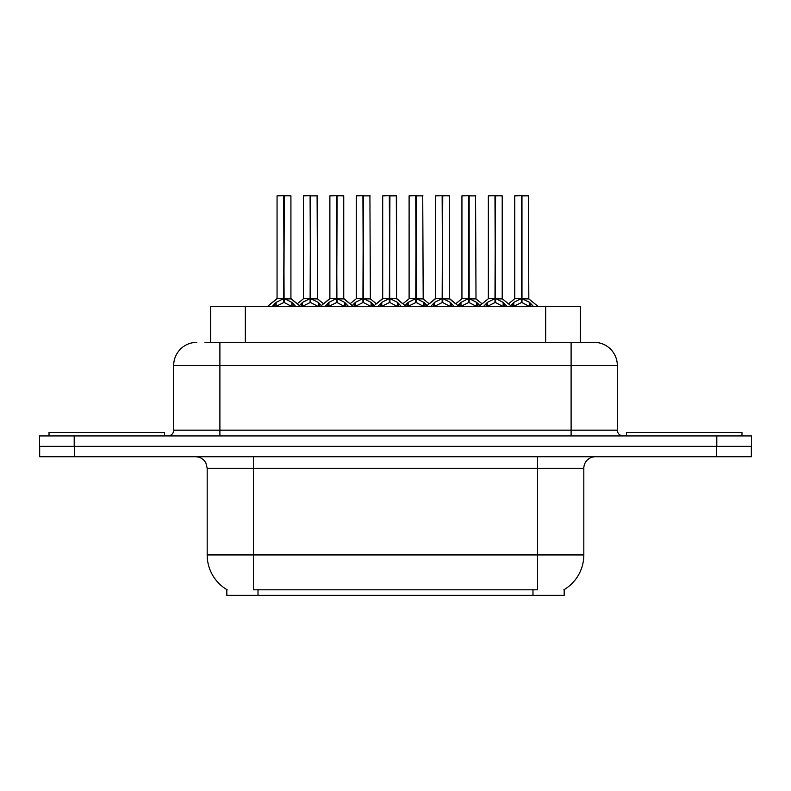 <?xml version="1.0" encoding="UTF-8"?>
<svg xmlns="http://www.w3.org/2000/svg" width="791" height="791" viewBox="0 0 791 791"><rect width="100%" height="100%" fill="white"/><g stroke="black" fill="none" stroke-linecap="round" stroke-linejoin="round"><path stroke-width="1.19" d="M204.998 342.355L219.898 342.355L204.998 342.355L210.673 342.355L210.673 306.542L580.327 306.542L580.327 342.355M564.171 589.611L564.171 595.366L226.829 595.366L226.829 589.611M227.165 589.819A40.44 40.44 0 0 1 207.183 554.936L253.397 554.936L253.397 589.819L537.603 589.819L537.603 554.936L583.817 554.936L583.817 468.282A11.549 11.549 0 0 1 595.366 456.733M207.183 554.936L207.183 468.282L205.887 462.962C203.623 458.978 200.212 456.901 195.634 456.733M563.835 589.819A40.44 40.44 0 0 0 583.817 554.936M74.324 456.733L751.331 456.733L751.331 446.332L39.669 446.332L39.669 456.733L74.324 456.733L74.324 446.332M196.791 342.355A23.107 23.107 0 0 0 173.684 365.462L173.684 430.156A5.774 5.774 0 0 1 167.9 435.94M594.209 342.355A23.107 23.107 0 0 1 617.316 365.462L219.898 365.462L219.898 342.355L593.863 342.355M617.316 365.462L617.316 430.156C617.662 433.666 619.59 435.594 623.1 435.94M74.206 435.94L39.55 435.94L39.55 446.332L74.206 446.332L74.206 435.94L716.794 435.94L716.794 446.332L751.45 446.332L751.45 435.94L716.794 435.94M483.439 306.542L487.394 302.37L494.968 298.553L494.968 302.577L495.374 195.634L502.206 195.861L502.206 298.454L495.571 298.553L503.145 302.37L507.11 306.542M494.978 195.634L488.344 195.861L494.978 195.634L488.344 195.861L488.344 298.454L494.968 298.553M495.571 298.553L495.571 302.577L495.374 298.454L502.414 298.909L496.333 298.909M495.176 195.634L495.176 298.454L495.562 195.634M494.968 195.861L495.374 298.454M492.961 195.634L501.969 195.634L495.571 195.861M494.207 298.909L488.344 298.454L495.275 298.454M503.145 302.37L503.145 306.542L495.571 302.577M494.968 302.577L488.512 305.771M510.679 305.603L513.804 302.37L521.378 298.553L521.378 302.577L521.783 195.634L528.388 195.634L514.981 195.634L521.585 195.634L521.585 298.454L529.555 302.37L533.52 306.542M521.388 195.634L514.753 195.861L514.753 298.454L521.378 298.553M521.981 298.553L521.981 302.577L521.783 298.454L528.615 298.454L521.981 298.464L521.971 195.634M522.742 298.909L528.823 298.909L528.388 195.634M521.378 195.861L521.783 298.454M521.585 195.634L519.371 195.634M529.535 306.552L521.981 302.577M521.378 302.577L514.921 305.771M164.558 435.94L164.558 432.469L49.022 432.469L49.022 435.94M741.978 435.94L741.978 432.469L626.442 432.469L626.442 435.94M430.62 306.542L434.575 302.37L442.149 298.553L442.149 302.577L442.555 195.634L449.387 195.861L449.387 298.454L442.752 298.553L450.326 302.37L454.291 306.542M442.159 195.634L435.525 195.861L442.159 195.634L435.525 195.861L435.525 298.454L442.149 298.553M442.752 298.553L442.752 302.577L442.555 298.454L449.595 298.909L443.514 298.909M442.347 195.634L442.347 298.454L442.742 195.634M442.149 195.861L442.555 298.454M440.142 195.634L444.76 195.634M441.388 298.909L435.525 298.454L442.456 298.454M450.326 302.37L450.326 306.542L442.752 302.577M442.149 302.577L435.693 305.771M377.791 306.542L381.756 302.37L389.33 298.553L389.33 302.577L389.736 195.634L396.558 195.861L396.558 298.454L389.933 298.553L397.507 302.37L401.462 306.542M389.34 195.634L382.696 195.861L389.34 195.634L382.696 195.861L382.696 298.454L389.33 298.553M389.933 298.553L389.933 302.577L389.736 298.454L396.558 298.454L396.331 195.634M389.528 195.634L389.528 298.454L389.923 195.634M389.33 195.861L389.736 298.454M387.323 195.634L391.94 195.634M382.696 195.861L382.696 298.454L389.627 298.454M397.487 306.552L389.933 302.577M389.33 302.577L382.874 305.771M324.972 306.542L328.937 302.37L336.511 298.553L336.511 302.577L336.907 195.634L343.739 195.861L343.739 298.454L337.114 298.553L344.688 302.37L348.643 306.542M336.521 195.634L329.877 195.861L336.521 195.634L329.877 195.861L329.877 298.454L336.511 298.553M337.114 298.553L337.114 302.577L336.907 298.454L343.956 298.909L337.876 298.909M336.709 195.634L336.709 298.454L337.104 195.634M336.511 195.861L336.907 298.454M334.504 195.634L339.121 195.634M335.75 298.909L329.887 298.454L336.808 298.454M344.688 302.37L344.688 306.542L337.114 302.577M336.511 302.577L330.055 305.771M272.153 306.542L276.118 302.37L283.692 298.553L283.682 302.577L284.088 195.634L290.92 195.861L290.92 298.454L284.295 298.553L291.859 302.37L295.824 306.542M283.702 195.634L277.058 195.861L283.702 195.634L277.058 195.861L277.058 298.454L283.692 298.553M284.295 298.553L284.295 302.577L284.088 298.454L291.128 298.909L285.057 298.909M283.89 195.634L283.89 298.454L284.285 195.634M283.692 195.861L284.088 298.454M281.675 195.634L286.302 195.634M282.931 298.909L277.058 298.454L283.989 298.454M291.849 306.552L284.295 302.577M283.682 302.577L277.236 305.771M442.752 195.861L449.15 195.634M337.114 195.861L343.512 195.634M284.295 195.861L290.692 195.634M457.851 305.603L460.985 302.37L468.559 298.553L468.559 302.577L468.964 195.634L462.162 195.634L468.756 195.634L468.756 298.454L476.736 302.37L479.87 305.603M468.569 195.634L461.934 195.861L461.934 298.454L468.559 298.553M469.162 298.553L469.162 302.577L468.964 298.454L475.796 298.454L469.162 298.464L469.152 195.634M469.923 298.909L476.004 298.909L475.559 195.634M468.559 195.861L468.964 298.454M468.756 195.634L466.552 195.634M476.736 302.37L476.736 306.542L469.162 302.577M468.559 302.577L462.102 305.771M405.032 305.603L408.166 302.37L415.74 298.553L415.74 302.577L416.145 195.634L409.343 195.634L415.937 195.634L415.937 298.454L423.917 302.37L427.051 305.603M415.75 195.634L409.105 195.861L409.105 298.454L415.74 298.553M416.343 298.553L416.343 302.577L416.145 298.454L422.977 298.454L416.343 298.464L416.333 195.634M417.104 298.909L423.185 298.909L422.74 195.634M415.74 195.861L416.145 298.454M415.937 195.634L413.733 195.634M423.897 306.552L416.343 302.577M415.74 302.577L409.283 305.771M352.213 305.603L355.347 302.37L362.921 298.553L362.921 302.577L363.326 195.634L356.523 195.634L363.118 195.634L363.118 298.454L371.098 302.37L374.232 305.603M362.931 195.634L356.286 195.861L356.286 298.454L362.921 298.553M363.524 298.553L363.524 302.577L363.326 298.454L370.148 298.454L363.524 298.464L363.514 195.634M364.285 298.909L370.366 298.909L369.921 195.634M362.921 195.861L363.326 298.454M363.118 195.634L360.914 195.634M371.098 302.37L371.098 306.542L363.524 302.577M362.921 302.577L356.464 305.771M299.394 305.603L302.528 302.37L310.102 298.553L310.102 302.577L310.497 195.634L303.695 195.634L310.299 195.634L310.299 298.454L318.279 302.37L321.403 305.603M310.112 195.634L303.467 195.861L303.467 298.454L310.102 298.553M310.705 298.553L310.705 302.577L310.497 298.454L317.329 298.454L310.705 298.464L310.695 195.634M311.466 298.909L317.547 298.909L317.102 195.634M310.102 195.861L310.497 298.454M310.299 195.634L308.085 195.634M318.279 302.37L318.279 306.542L310.705 302.577M310.102 302.577L303.645 305.771M532.986 595.366L532.986 589.611M258.014 595.366L258.014 589.611M245.329 342.355L245.329 306.542M545.671 342.355L545.671 306.542M537.603 456.733L537.603 468.282L207.183 468.282M583.817 468.282L537.603 468.282L537.603 554.936L253.397 554.936L253.397 456.733M716.676 456.733L716.676 446.332M219.898 435.94L219.898 365.462L173.684 365.462M173.684 430.156L617.316 430.156M571.102 342.355L571.102 435.94M504.361 303.428L504.361 306.542M487.394 302.37L487.394 306.542M486.188 303.428L486.188 306.542M520.616 298.909L514.753 298.454L521.378 298.464M528.615 195.861L521.981 195.861M529.555 302.37L529.555 306.542M530.771 303.428L530.771 306.542M513.804 302.37L513.804 306.542M512.598 303.428L512.598 306.542M451.542 303.428L451.542 306.542M434.575 302.37L434.575 306.542M433.359 303.428L433.359 306.542M388.569 298.909L382.706 298.454L373.065 306.542M406.198 306.542L396.558 298.454L390.695 298.909M396.558 195.861L389.933 195.861M397.507 302.37L397.507 306.542M398.723 303.428L398.723 306.542M381.756 302.37L381.756 306.542M380.54 303.428L380.54 306.542M345.894 303.428L345.894 306.542M328.937 302.37L328.937 306.542M327.721 303.428L327.721 306.542M291.859 302.37L291.859 306.542M293.075 303.428L293.075 306.542M276.118 302.37L276.118 306.542M274.902 303.428L274.902 306.542M467.797 298.909L461.934 298.454L468.559 298.464M475.796 195.861L469.162 195.861M477.952 303.428L477.952 306.542M460.985 302.37L460.985 306.542M459.779 303.428L459.779 306.542M414.978 298.909L409.115 298.454L415.74 298.464M422.977 195.861L416.343 195.861M423.917 302.37L423.917 306.542M425.133 303.428L425.133 306.542M408.166 302.37L408.166 306.542M406.95 303.428L406.95 306.542M362.159 298.909L356.296 298.454L362.921 298.464M370.148 195.861L363.524 195.861M372.304 303.428L372.304 306.542M355.347 302.37L355.347 306.542M354.131 303.428L354.131 306.542M309.34 298.909L303.467 298.454L310.102 298.464M317.329 195.861L310.705 195.861M319.485 303.428L319.485 306.542M302.528 302.37L302.528 306.542M301.312 303.428L301.312 306.542M476.004 298.909L482.065 303.823L488.126 298.909L478.703 306.542M514.536 298.909L508.475 303.823L502.414 298.909L511.836 306.542M528.823 298.909L538.246 306.542M435.525 298.454L425.884 306.542M449.377 298.454L459.017 306.542M329.887 298.454L320.246 306.542M343.739 298.454L353.379 306.542M277.058 298.454L267.427 306.542L276.85 298.909M290.92 298.454L300.55 306.542M435.307 298.909L429.246 303.823L423.185 298.909M449.595 298.909L455.656 303.823L461.717 298.909M382.488 298.909L376.427 303.823L370.366 298.909M396.775 298.909L402.837 303.823L408.898 298.909M329.669 298.909L323.608 303.823L317.547 298.909M343.956 298.909L350.017 303.823L356.079 298.909M291.128 298.909L297.198 303.823L303.26 298.909"/></g></svg>
